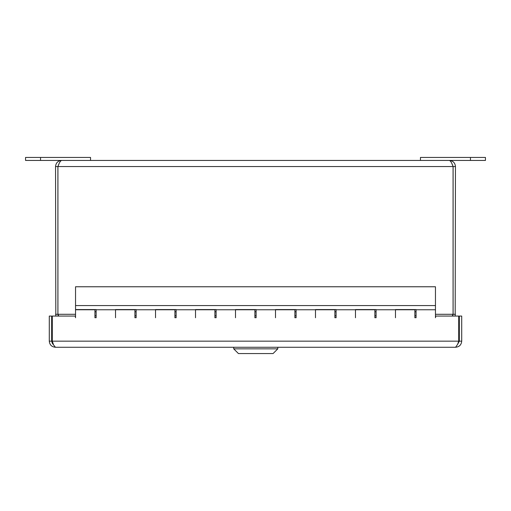 <?xml version="1.0" encoding="UTF-8"?>
<svg xmlns="http://www.w3.org/2000/svg" width="511" height="511" viewBox="0 0 511 511"><rect width="100%" height="100%" fill="white"/><g stroke="black" fill="none" stroke-linecap="round" stroke-linejoin="round"><path stroke-width="0.77" d="M75.539 317.67L75.238 316.073L52.294 316.073L52.294 341.156L458.706 341.156L457.639 344.305L455.595 347.263L55.405 347.263L52.326 343.303L51.656 341.156L49.292 341.156C49.663 344.861 51.7 346.899 55.405 347.263M458.706 341.156L458.706 316.073L435.781 316.073L435.461 317.67M416.063 317.67L414.868 317.67M376.077 317.67L374.876 317.67M336.085 317.67L334.884 317.67M296.093 317.67L294.892 317.67M256.1 317.67L254.9 317.67M216.108 317.67L214.907 317.67M176.116 317.67L174.915 317.67M136.124 317.67L134.923 317.67M96.132 317.67L94.937 317.67M51.656 341.156L51.656 316.073L49.292 316.073L49.292 341.156M457.639 344.293L459.344 341.156L459.344 316.073L461.708 316.073L461.708 341.156C461.344 344.868 459.306 346.899 455.595 347.263M53.368 344.305L52.294 341.156M459.344 341.156L461.708 341.156M25.55 157.439L25.55 160.435L90.536 160.435L90.536 157.439L25.55 157.439M420.464 160.435L485.45 160.435L485.45 157.439L420.464 157.439L420.464 160.435L90.536 160.435M134.923 317.759L134.923 309.762L115.531 309.762L115.531 317.759L115.531 309.564L136.124 309.564L136.124 317.759M94.937 317.759L94.937 309.762L75.539 309.762L75.539 317.759M174.915 317.759L174.915 309.762L155.523 309.762L155.523 317.759L155.523 309.564L176.116 309.564L176.116 317.759M214.907 317.759L214.907 309.762L195.515 309.762L195.515 317.759L195.515 309.564L216.108 309.564L216.108 317.759M254.9 317.759L254.9 309.762L235.507 309.762L235.507 317.759L235.507 309.564L256.1 309.564L256.1 317.759M294.892 317.759L294.892 309.762L275.493 309.762L275.493 317.759L275.493 309.564L296.093 309.564L296.093 317.759M334.884 317.759L334.884 309.762L315.485 309.762L315.485 317.759L315.485 309.564L336.085 309.564L336.085 317.759M374.876 317.759L374.876 309.762L355.477 309.762L355.477 317.759L355.477 309.564L376.077 309.564L376.077 317.759M414.868 317.759L414.868 309.762L395.469 309.762L395.469 317.759L395.469 309.564L416.063 309.564L416.063 317.759M435.461 317.759L435.461 286.767L75.539 286.767L75.539 309.564L96.132 309.564L96.132 317.759M75.539 305.565L435.461 305.565M58.989 163.91L57.903 166.548L55.546 166.548L55.814 316.073M55.546 314.291L57.903 314.291L58.35 316.073M455.186 316.073L455.454 166.548C455.09 162.837 453.053 160.805 449.348 160.435C450.587 160.805 451.826 162.843 453.072 166.548L453.072 314.291L452.209 316.073M452.011 163.91L453.097 166.548L453.097 314.291L455.454 314.291M453.097 314.291L452.65 316.073M58.791 316.073L57.928 314.291L57.928 166.548C59.174 162.843 60.413 160.805 61.652 160.435C57.947 160.805 55.91 162.843 55.546 166.548M57.903 166.548L57.903 314.291M61.652 160.435L449.348 160.435M453.097 166.548L455.454 166.548M277.792 347.263L277.792 348.841L273.072 353.561L238.433 353.561L233.712 348.841L277.792 348.841M40.548 157.439L40.548 160.435M470.452 157.439L470.452 160.435M57.928 314.291L75.539 314.291M435.461 314.291L453.072 314.291M453.072 166.548L57.928 166.548M416.063 311.761L414.868 311.761M376.077 311.761L374.876 311.761M336.085 311.761L334.884 311.761M296.093 311.761L294.892 311.761M256.1 311.761L254.9 311.761M216.108 311.761L214.907 311.761M176.116 311.761L174.915 311.761M136.124 311.761L134.923 311.761M96.132 311.761L94.937 311.761M416.063 315.76L414.868 315.76M376.077 315.76L374.876 315.76M336.085 315.76L334.884 315.76M296.093 315.76L294.892 315.76M256.1 315.76L254.9 315.76M216.108 315.76L214.907 315.76M176.116 315.76L174.915 315.76M136.124 315.76L134.923 315.76M96.132 315.76L94.937 315.76M376.077 309.762L395.469 309.762M336.085 309.762L355.477 309.762M296.093 309.762L315.485 309.762M256.1 309.762L275.493 309.762M216.108 309.762L235.507 309.762M176.116 309.762L195.515 309.762M136.124 309.762L155.523 309.762M96.132 309.762L115.531 309.762M416.063 309.762L435.461 309.762M233.712 348.841L233.712 347.263"/></g></svg>
